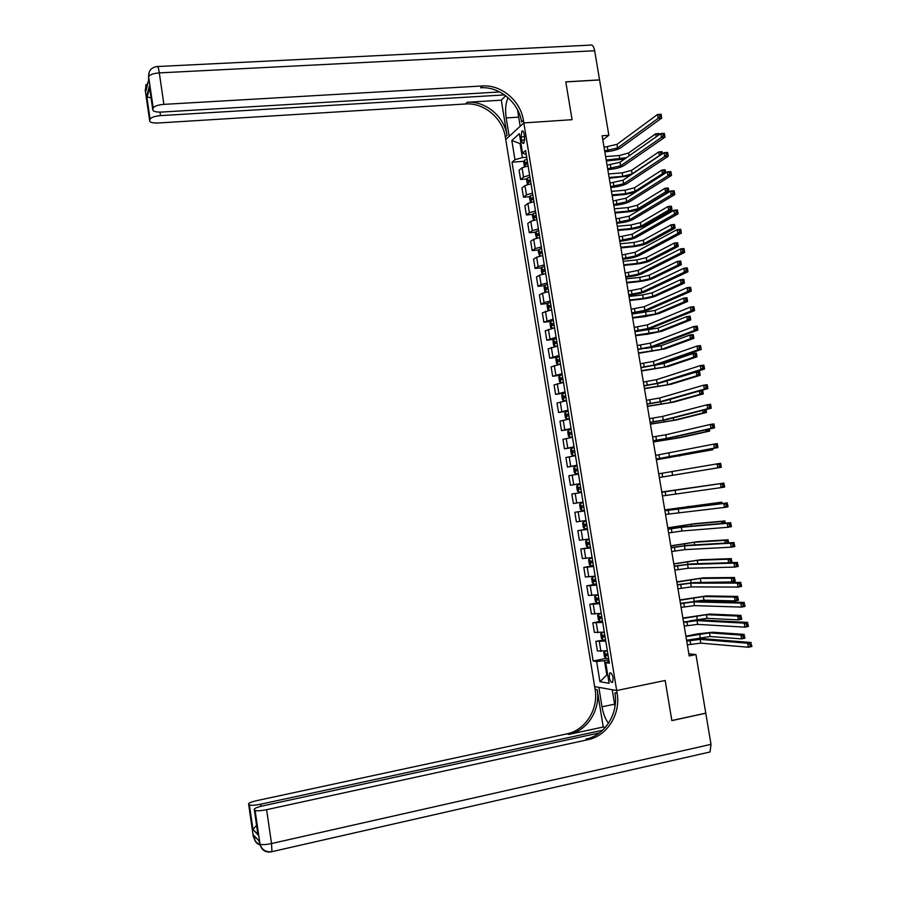 <?xml version="1.0" encoding="UTF-8"?>
<svg xmlns="http://www.w3.org/2000/svg" width="897" height="897" viewBox="0 0 897 897"><rect width="100%" height="100%" fill="white"/><g stroke="black" fill="none" stroke-linecap="round" stroke-linejoin="round"><path stroke-width="1.35" d="M613.133 677.953C612.225 674.028 611.081 672.38 609.702 673.008L609.242 677.347C610.139 681.26 611.283 682.92 612.673 682.292L613.133 677.953M602.829 139.876L608.85 135.29L602.134 135.772L689.21 655.942L695.949 654.575L705.782 713.149L671.831 720.538L665.182 680.475L616.688 690.533L523.837 122.923L505.74 139.506L595.092 689.288C598.703 709.022 585.427 730.281 566.904 733.869L256.721 800.651C251.003 801.985 248.312 803.151 248.626 804.149L253.369 836.923L254.008 837.619L253.649 835.152L258.897 840.769L259.939 844.021L255.051 810.316L254.277 809.576L257.921 834.759L252.932 829.512L256.564 825.363M521.045 136.949L521.561 140.134C522.088 142.724 522.839 143.778 523.814 143.296L524.689 137.376L524.162 134.169C523.646 131.59 522.895 130.536 521.931 131.018L521.045 136.949L524.588 136.703M255.051 810.316L255.096 810.361C256.755 811.112 260.601 810.877 266.611 809.677L271.544 843.539L711.007 744.353L705.793 713.227L671.842 720.616L665.182 680.475L616.688 690.533L594.655 686.62L598.848 687.36L602.01 706.825C603.289 713.978 605.464 719.45 608.514 723.229M520.944 143.341L520.148 144.036L522.357 157.603L514.945 159.688L512.019 162.2L593.152 661.022L605.811 658.499M514.945 159.688L511.817 140.47L519.363 133.664L522.547 153.163L526.236 154.452M609.063 661.235L605.733 662.704L609.377 663.186L525.597 150.55L522.547 153.163M605.733 662.704L609.085 683.256L599.936 681.72L596.64 661.481L593.152 661.022M157.737 66.513L590.248 45.119C592.244 44.278 593.713 46.151 594.666 50.748L599.555 79.889L565.794 81.851L572.073 119.682L565.805 81.919L599.566 79.968L608.85 135.29M517.491 109.726L520.193 126.264L523.837 122.923L572.073 119.682L523.837 122.923L523.411 120.299C520.619 100.823 501.21 84.475 482.328 85.955L163.893 104.366C157.995 104.893 154.43 106.093 153.196 107.976L148.622 76.716L148.61 80.427L145.886 91.09L145.561 88.792L145.224 90.104L149.653 120.647L150.057 119.189L146.727 96.203L149.339 86.134L149.541 87.996L147.231 96.842L146.727 96.203M695.949 654.575L688.862 653.846M521.045 143.98L511.817 140.47M607.706 674.791L606.798 674.981L607.762 675.127M526.696 157.278L522.357 157.603M608.828 659.833L604.466 660.708L606.798 674.981L599.936 681.72M512.019 162.2L524.173 161.269M528.109 165.889L522.054 167.795L519.083 170.262L520.585 179.467L527.088 178.94M607.359 650.818L597.413 650.964L595.843 641.321L605.553 639.785M604.298 632.105L594.397 632.419L592.827 622.798L600.317 621.374M601.248 613.425L591.381 613.907L589.811 604.298L598.4 602.706M598.198 594.778L588.365 595.429L586.806 585.842L596.449 584.093M595.159 576.177L585.36 576.984L583.801 567.409L593.455 565.715M592.121 557.598L582.355 558.573L580.796 549.009L590.45 547.361M589.094 539.052L579.361 540.196L577.814 530.654L587.457 529.039M586.066 520.54L576.379 521.852L574.82 512.322L584.474 510.763M583.05 502.073L573.396 503.542L571.838 494.034L581.48 492.475M580.034 483.629L570.414 485.255L580.056 483.763M570.414 485.255L568.866 475.769L578.464 474.053M577.029 465.218L567.442 467.012L577.085 465.554M567.442 467.012L565.895 457.537L575.459 455.665M574.024 446.841L564.471 448.803L574.114 447.39M564.471 448.803L562.935 439.339L572.465 437.299M571.03 428.508L561.511 430.616L571.142 429.248M561.511 430.616L559.975 421.175L569.472 418.977M568.036 410.198L558.551 412.474L568.193 411.14M558.551 412.474L557.015 403.045L566.478 400.69M565.043 391.922L555.602 394.355L564.538 393.166M555.602 394.355L554.066 384.948L563.495 382.436M562.06 373.679L552.653 376.269L560.289 375.294M552.653 376.269L551.128 366.884L559.907 364.305M559.089 355.47L549.715 358.217L556.768 357.342M549.715 358.217L548.19 348.843L557.542 346.018M556.118 337.294L546.778 340.198L553.718 339.369L552.933 341.219L553.64 345.547L554.884 346.477L553.729 339.335L556.331 338.606M546.778 340.198L545.253 330.847L554.581 327.853M553.157 319.153L543.851 322.214L550.724 321.418M543.851 322.214L542.326 312.874L551.61 309.734M550.197 301.044L544.031 302.581L540.925 304.262L547.742 303.5M540.925 304.262L539.4 294.934L542.506 293.207L548.661 291.637M547.237 282.959L541.093 284.551L537.998 286.334L544.771 285.616M537.998 286.334L536.484 277.027L539.568 275.188L545.701 273.574M544.288 264.918L538.155 266.555L535.083 268.45L541.81 267.755M535.083 268.45L533.569 259.155L536.63 257.215L542.763 255.544M541.351 246.899L535.229 248.592L532.179 250.588L538.85 249.938M532.179 250.588L530.665 241.315L533.704 239.264L539.815 237.548M538.413 228.926L532.302 230.664L529.275 232.76L535.901 232.144M529.275 232.76L527.761 223.499L530.789 221.357L536.877 219.586M535.475 210.974L529.387 212.768L526.371 214.966L532.964 214.372M526.371 214.966L524.868 205.727L527.873 203.473L533.95 201.657M532.549 193.057L526.472 194.896L523.478 197.205L530.026 196.645M523.478 197.205L521.976 187.978L524.958 185.623L531.024 183.75M529.622 175.173L523.556 177.068L520.585 179.467M584.496 510.931L574.82 512.322M587.524 529.421L577.814 530.654M590.551 547.944L580.796 549.009M593.579 566.512L583.801 567.409M596.617 585.102L586.806 585.842M599.667 603.726L589.811 604.298M602.717 622.383L592.827 622.798M605.767 641.086L595.843 641.321M596.64 661.481L604.466 660.708M604.668 150.853L617.573 147.96L658.207 118.281L657.557 114.468L661.089 114.233L661.739 118.045L620.915 147.702C617.629 149.698 612.83 151.021 606.529 151.671L604.825 151.795M604.062 147.287L616.979 144.372L657.557 114.468L659.687 114.894L659.957 116.431L661.369 116.33L661.1 114.805L659.687 114.894M661.369 116.33L661.739 118.045L658.207 118.281L659.957 116.431M661.1 114.805L661.089 114.233M524.442 166.696L523.758 162.503L524.51 160.249L527.021 159.274M624.536 159.083L606.35 160.955M527.47 161.976L525.496 162.626L525.765 164.342L527.75 163.68M527.021 163.871L527.548 162.447M605.621 156.594L619.255 155.54L628.606 152.995L655.662 133.81L659.015 133.575L659.205 134.696M606.204 160.058L626.554 157.659M656.178 136.826L655.662 133.81L657.68 134.247L657.916 135.604M659.127 134.752L657.68 134.247M659.026 134.146L659.015 133.575M607.65 168.726L620.589 165.867L661.459 137.387L660.809 133.563L664.341 133.305L664.991 137.129L623.931 165.609C620.623 167.526 615.824 168.815 609.512 169.477L607.807 169.623M607.056 165.149L619.984 162.279L660.809 133.563L662.95 134.012L663.208 135.548L664.621 135.447L664.363 133.911L662.95 134.012M664.621 135.447L664.991 137.129L661.459 137.387L663.208 135.548M664.363 133.911L664.341 133.305M610.655 186.621L623.606 183.818L664.722 156.526L664.072 152.692L667.603 152.423L668.254 156.246L626.947 183.537C623.628 185.376 618.807 186.643 612.505 187.327L610.79 187.473M610.05 183.044L623 180.219L664.072 152.692L666.213 153.174L666.482 154.699L667.895 154.598L667.626 153.062L666.213 153.174M667.895 154.598L668.254 156.246L664.722 156.526L666.482 154.699M667.626 153.062L667.603 152.423M613.649 204.561L626.622 201.791L667.996 175.7L667.334 171.865L670.866 171.574L671.528 175.408L629.963 201.5C626.633 203.26 621.812 204.494 615.499 205.2L613.783 205.357M613.055 200.973L626.016 198.192L667.334 171.865L669.487 172.359L669.745 173.895L671.158 173.783L670.9 172.246L669.487 172.359M671.158 173.783L671.528 175.408L667.996 175.7L669.745 173.895M670.9 172.246L670.866 171.574M527.425 184.524L526.651 180.23L527.414 178.01L529.936 177.057M629.503 175.868L609.254 178.29M530.374 179.77L528.389 180.409L528.669 182.113L530.654 181.474M529.936 181.665L530.452 180.219M608.536 173.962L622.17 172.863L631.533 170.363L658.746 151.941L662.098 151.683L662.457 153.779M609.119 177.449L622.753 176.328L632.116 173.839L659.362 155.573L658.746 151.941L660.775 152.389L661.022 153.847L662.367 153.735L662.109 152.288L660.775 152.389M659.833 155.529L661.022 153.847M662.109 152.288L662.098 151.683M530.475 202.386L529.555 197.99L530.318 195.804L532.84 194.884M635.177 192.362L624.222 194.615L612.158 195.658M533.289 197.598L531.293 198.215L531.585 199.93L533.569 199.302M532.852 199.482L533.356 198.013M611.451 191.375L625.086 190.209L634.471 187.765L661.84 170.094L665.193 169.825L665.709 172.897L665.204 170.464L663.87 170.565L664.116 172.022L665.462 171.91M612.034 194.862L625.669 193.685L635.054 191.252L662.457 173.738L661.84 170.094L663.87 170.565M664.688 173.547L662.457 173.738L664.116 172.022M665.204 170.464L665.193 169.825M533.524 220.27L532.459 215.785L533.21 213.677L535.767 212.735M614.95 212.297L628.584 211.064L637.991 208.687L665.552 191.936L664.935 188.292L668.287 188L668.904 191.644L641.22 208.396C637.935 210.077 633.248 211.266 627.138 211.961L615.073 213.049M536.204 215.448L534.197 216.065L534.5 217.769L536.484 217.164M535.778 217.343L536.271 215.852M614.367 208.81L628.001 207.588L637.408 205.2L664.935 188.292L666.964 188.785L667.211 190.242L668.557 190.119L668.31 188.662L666.964 188.785M668.557 190.119L668.904 191.644L665.552 191.936L667.211 190.242M668.31 188.662L668.287 188M616.665 222.523L629.649 219.799L671.259 194.918L670.608 191.072L674.14 190.758L674.802 194.604L632.99 219.485C629.638 221.178 624.805 222.389 618.493 223.106L616.788 223.275M616.06 218.935L629.044 216.199L670.608 191.072L672.761 191.588L673.03 193.124L674.443 193.012L674.174 191.465L672.761 191.588M674.443 193.012L674.802 194.604L671.259 194.918L673.03 193.124M674.174 191.465L674.14 190.758M536.574 238.198L535.363 233.601L536.148 231.482L538.682 230.619M617.876 229.778L631.522 228.477L640.94 226.156L668.657 210.167L668.03 206.512L671.382 206.209L671.999 209.864L644.169 225.853C640.873 227.468 636.164 228.623 630.053 229.329L617.988 230.473M539.131 233.343L537.112 233.938L537.415 235.642L539.411 235.059M538.716 235.227L539.187 233.713M617.293 226.279L630.927 224.99L640.346 222.658L668.03 206.512L670.07 207.028L670.317 208.485L671.662 208.362L671.416 206.904L670.07 207.028M671.662 208.362L671.999 209.864L668.657 210.167L670.317 208.485M671.416 206.904L671.382 206.209M149.698 88.568L148.61 88.96M508.139 97.762C505.673 102.55 505.011 109.277 506.188 117.944L509.182 136.344L505.74 139.506L505.325 136.972C502.645 118.18 483.875 102.471 465.621 103.974L158.309 122.979C152.625 123.158 149.732 122.384 149.653 120.647M501.3 100.172L507.029 135.402C504.338 116.543 485.512 100.778 467.191 102.28L501.3 100.172L505.706 95.744M149.339 86.134L152.748 109.58L153.174 108.066M152.748 109.58C152.826 111.407 155.764 112.237 161.583 112.069L499.696 91.954M504.551 94.903L160.518 115.635C154.744 116.15 151.268 117.316 150.079 119.122L150.057 119.189M523.411 120.299L521.594 121.97C518.802 102.572 499.461 86.291 480.657 87.76L482.328 85.955M151.077 98.053L147.231 96.842M603.233 727.007L597.167 689.67C600.788 709.471 587.479 730.808 568.9 734.408L603.233 727.007L605.251 727.501M614.972 706.455L612.236 689.737L616.688 690.533L617.136 693.303C620.903 713.799 607.235 735.899 588.096 739.655L266.611 809.677M252.932 829.512L249.366 804.867L248.626 804.149M249.366 804.867L249.4 804.901C251.003 805.607 254.748 805.383 260.623 804.217L260.926 806.313M602.593 730.236L260.623 804.217M711.007 744.353L710.02 751.978L708.327 752.448M599.387 732.916L262.518 805.943C256.677 807.322 253.929 808.533 254.277 809.576M617.136 693.303L614.916 692.899C618.672 713.317 605.049 735.327 585.965 739.072L588.096 739.655M257.585 832.405L257.921 834.759M619.67 240.519L632.688 237.84L674.544 214.159L673.882 210.313L677.414 209.988L678.076 213.834L636.029 237.514C632.654 239.129 627.81 240.306 621.498 241.046L619.793 241.215M619.076 236.92L632.082 234.229L673.882 210.313L676.046 210.851L676.316 212.398L677.728 212.264L677.459 210.728L676.046 210.851M677.728 212.264L678.076 213.834L674.544 214.159L676.316 212.398M677.459 210.728L677.414 209.988M539.624 256.15L538.278 251.463L539.063 249.366L541.609 248.536M620.802 247.28L634.448 245.924L643.889 243.659L671.763 228.432L671.135 224.777L674.488 224.463L675.116 228.107L647.118 243.334C643.799 244.881 639.09 246.013 632.979 246.731L620.915 247.931M542.057 251.261L540.028 251.844L540.342 253.548L542.337 252.988M541.653 253.145L542.113 251.609M620.219 243.771L633.865 242.437L643.295 240.149L671.135 224.777L673.187 225.304L673.434 226.773L674.779 226.638L674.522 225.181L673.187 225.304M674.779 226.638L675.116 228.107L671.763 228.432L673.434 226.773M674.522 225.181L674.488 224.463M622.686 258.56L635.726 255.914L677.829 233.455L677.168 229.587L680.7 229.251L681.361 233.108L639.068 255.578C635.681 257.114 630.826 258.258 624.514 259.02L622.798 259.199M622.092 254.95L635.11 252.292L677.168 229.587L679.343 230.159L679.601 231.706L681.014 231.572L680.756 230.024L679.343 230.159M681.014 231.572L681.361 233.108L677.829 233.455L679.601 231.706M680.756 230.024L680.7 229.251M542.674 274.146L541.9 273.641L541.194 269.347L541.99 267.295L544.546 266.487M623.74 264.817L637.386 263.404L646.838 261.184L674.869 246.731L674.252 243.065L677.605 242.739L678.222 246.395L650.078 260.848C646.748 262.316 642.028 263.426 635.906 264.166L623.841 265.422M544.995 269.212L542.954 269.784L543.268 271.488L545.275 270.939M544.591 271.096L545.051 269.537M623.157 261.307L636.803 259.906L646.255 257.674L674.252 243.065L676.304 243.625L676.551 245.083L677.897 244.948L677.639 243.491L676.304 243.625M677.897 244.948L678.222 246.395L674.869 246.731L676.551 245.083M677.639 243.491L677.605 242.739M625.714 276.624L638.765 274.022L681.126 252.775L680.464 248.906L683.996 248.547L684.658 252.416L642.106 273.663C638.709 275.132 633.843 276.242 627.53 277.027L625.814 277.207M625.108 273.002L638.159 270.401L680.464 248.906L682.639 249.501L682.897 251.048L684.31 250.902L684.052 249.355L682.639 249.501M684.31 250.902L684.658 252.416L681.126 252.775L682.897 251.048M684.052 249.355L683.996 248.547M545.724 292.175L544.827 291.57L544.12 287.264L544.928 285.246L547.484 284.461M626.678 282.376L640.323 280.907L649.798 278.743L677.986 265.064L677.37 261.397L680.722 261.049L681.339 264.716L653.038 278.395C649.686 279.797 644.954 280.873 638.843 281.636L626.768 282.936M547.932 287.197L545.881 287.758L546.206 289.462L548.213 288.935M547.551 289.081L547.977 287.5M626.095 278.866L639.74 277.397L649.204 275.233L677.37 261.397L679.421 261.969L679.668 263.438L681.014 263.292L680.767 261.823L679.421 261.969M681.014 263.292L681.339 264.716L677.986 265.064L679.668 263.438M680.767 261.823L680.722 261.049M628.741 294.721L641.815 292.164L684.422 272.139L683.761 268.259L687.293 267.889L687.954 271.757L645.156 291.794C641.736 293.173 636.87 294.261 630.546 295.068L628.831 295.259M628.135 291.099L641.198 288.531L683.761 268.259L685.936 268.876L686.205 270.423L687.618 270.277L687.349 268.73L685.936 268.876M687.618 270.277L687.954 271.757L684.422 272.139L686.205 270.423M687.349 268.73L687.293 267.889M550.982 309.824L551.61 309.689M548.773 310.25L547.753 309.532L547.058 305.215L547.854 303.22L550.433 302.48M629.627 299.979L643.272 298.443L652.769 296.335L681.115 283.43L680.487 279.752L683.839 279.393L684.467 283.06L655.999 295.976C652.635 297.299 647.903 298.342 641.781 299.127L629.705 300.484M550.881 305.215L548.807 305.765L549.143 307.469L551.162 306.953M550.511 307.088L550.926 305.496M629.032 296.459L642.689 294.934L652.175 292.814L680.487 279.752L682.55 280.346L682.796 281.815L684.142 281.669L683.895 280.2L682.55 280.346M684.142 281.669L684.467 283.06L681.115 283.43L682.796 281.815M683.895 280.2L683.839 279.393M631.78 312.84L644.865 310.328L687.719 291.536L687.057 287.657L690.6 287.264L691.262 291.144L648.206 309.947L631.858 313.333M631.174 309.218L644.259 306.696L687.057 287.657L689.244 288.285L689.513 289.843L690.925 289.686L690.668 288.128L689.244 288.285M690.925 289.686L691.262 291.144L687.719 291.536L689.513 289.843M690.668 288.128L690.6 287.264M552.933 328.134L554.559 327.753M551.834 328.347L550.691 327.517L549.996 323.2L550.803 321.238L553.382 320.521M632.576 317.605L655.741 313.95L684.243 301.829L683.615 298.14L686.967 297.77L687.595 301.448L658.97 313.58L644.73 316.652L632.654 318.065M553.83 323.268L551.745 323.795L552.092 325.499L554.111 325.006M553.471 325.14L553.864 323.514M631.981 314.073L655.146 310.429L683.615 298.14L685.689 298.757L685.936 300.237L687.281 300.08L687.024 298.611L685.689 298.757M687.281 300.08L687.595 301.448L684.243 301.829L685.936 300.237M687.024 298.611L686.967 297.77M634.818 331.004L647.926 328.537L691.038 310.967L690.376 307.077L693.908 306.673L694.57 310.564L651.267 328.134L634.897 331.442M634.213 327.371L647.32 324.893L690.376 307.077L692.562 307.738L692.832 309.297L694.244 309.14L693.975 307.581L692.562 307.738M694.244 309.14L694.57 310.564L691.038 310.967L692.832 309.297M693.975 307.581L693.908 306.673M555.165 346.421L557.519 345.838M635.536 335.265L658.712 331.61L687.382 320.263L686.754 316.574L690.107 316.181L690.735 319.859L661.941 331.217L647.679 334.211L635.603 335.669M556.779 341.353L554.694 341.869L555.041 343.573L557.071 343.091M556.454 343.215L556.824 341.578M634.941 331.722L658.118 328.078L686.754 316.574L688.829 317.213L689.075 318.682L690.421 318.525L690.163 317.045L688.829 317.213M690.421 318.525L690.735 319.859L687.382 320.263L689.075 318.682M690.163 317.045L690.107 316.181M637.868 349.202L650.998 346.78L694.356 330.444L693.684 326.553L697.227 326.116L697.888 330.018L654.339 346.354L637.924 349.583M637.251 345.558L650.381 343.125L693.684 326.553L695.881 327.237L696.15 328.795L697.563 328.616L697.305 327.057L695.881 327.237M697.563 328.616L697.888 330.018L694.356 330.444L696.15 328.795M697.305 327.057L697.227 326.116M559.291 356.714L556.701 357.365L555.882 359.26L556.589 363.599L557.878 364.608L560.479 363.969M557.878 364.608L558.753 364.496M638.496 352.947L661.694 349.292L690.522 338.73L689.894 335.03L693.246 334.626L693.874 338.315L664.924 348.888L638.552 353.317M559.739 359.473L557.631 359.966L558.001 361.67L560.031 361.211M559.436 361.334L559.773 359.663M645.683 348.44L661.1 345.749L689.894 335.03L691.968 335.691L692.226 337.171L693.56 337.003L693.314 335.523L691.968 335.691M693.56 337.003L693.874 338.315L690.522 338.73L692.226 337.171M693.314 335.523L693.246 334.626M640.918 367.434L654.059 365.045L697.675 349.953L697.014 346.051L700.546 345.603L701.207 349.505L657.411 364.619L640.974 367.759M640.301 363.778L653.453 361.39L697.014 346.051L699.212 346.758L699.481 348.328L700.893 348.148L700.635 346.578L699.212 346.758M700.893 348.148L701.207 349.505L697.675 349.953L699.481 348.328M700.635 346.578L700.546 345.603M562.262 374.856L559.661 375.484L558.831 377.345L559.537 381.685L560.838 382.739L563.451 382.122M560.838 382.739L563.473 382.29M641.456 370.674L664.677 367.008L693.673 357.23L693.033 353.53L696.397 353.104L697.025 356.804L667.917 366.581L641.512 370.988M562.711 377.615L560.591 378.097L560.961 379.801L562.991 379.364M562.419 379.476L562.733 377.783M655.034 365.292L664.083 363.464L693.033 353.53L695.119 354.203L695.377 355.694L696.722 355.515L696.464 354.035L695.119 354.203M696.722 355.515L697.025 356.804L693.673 357.23L695.377 355.694M696.464 354.035L696.397 353.104M643.968 385.688L657.142 383.355L701.006 369.508L700.344 365.595L703.876 365.135L704.549 369.037L660.484 382.907L644.024 385.968M643.362 382.032L656.526 379.689L700.344 365.595L702.553 366.324L702.822 367.893L704.235 367.703L703.966 366.144L702.553 366.324M704.235 367.703L704.549 369.037L701.006 369.508L702.822 367.893M703.966 366.144L703.876 365.135M565.233 393.032L562.621 393.626L561.78 395.454L562.497 399.804L563.809 400.892L566.422 400.309M563.809 400.892L566.444 400.454M644.427 388.423L667.671 384.746L696.823 375.765L696.184 372.053L699.548 371.616L700.176 375.316L670.911 384.32L644.472 388.681M565.682 395.801L563.551 396.261L563.933 397.965L565.962 397.55M565.424 397.651L565.704 395.947M662.771 382.189L696.184 372.053L698.281 372.76L698.528 374.24L699.873 374.06L699.626 372.58L698.281 372.76M699.873 374.06L700.176 375.316L696.823 375.765L698.528 374.24M699.626 372.58L699.548 371.616M647.04 403.986L660.226 401.688L704.347 389.096L703.674 385.172L707.217 384.69L707.879 388.614L663.567 401.228L647.073 404.211M646.423 400.32L659.609 398.021L703.674 385.172L705.894 385.934L706.163 387.504L707.576 387.302L707.307 385.732L705.894 385.934M707.576 387.302L707.879 388.614L704.347 389.096L706.163 387.504M707.307 385.732L707.217 384.69M568.205 411.241L565.592 411.801L564.751 413.595L565.458 417.957L566.781 419.09L569.393 418.529M566.781 419.09L569.416 418.641M702.216 390.229L703.338 393.873L673.905 402.08L647.443 406.419M568.653 414.01L566.512 414.459L566.904 416.174L568.945 415.76M568.44 415.849L568.676 414.134M647.41 406.206L670.664 402.529L699.974 394.332L699.413 391.025M702.788 391.159L701.443 391.339L701.689 392.83L703.035 392.639L702.699 390.161M703.035 392.639L703.338 393.873L699.974 394.332L701.689 392.83M701.443 391.339L700.019 390.845M650.101 422.308L663.309 420.065L707.688 408.718L707.015 404.794L710.559 404.289L711.22 408.213L666.65 419.583L650.134 422.487M649.484 418.641L662.692 416.387L707.015 404.794L709.235 405.567L709.505 407.148L710.929 406.946L710.659 405.377L709.235 405.567M710.929 406.946L711.22 408.213L707.688 408.718L709.505 407.148M710.659 405.377L710.559 404.289M571.187 429.484L568.563 430.011L567.711 431.771L568.429 436.144L569.752 437.31L572.376 436.794M569.752 437.31L572.398 436.873M706.006 409.548L706.5 412.463L676.91 419.874L650.415 424.18M571.636 432.264L569.483 432.69L569.875 434.406L571.927 434.013M571.456 434.092L571.658 432.354M650.392 424.012L673.669 420.334L703.147 412.934L702.71 410.389M705.95 409.772L704.605 409.963L704.863 411.454L706.208 411.252L705.939 409.57M706.208 411.252L706.5 412.463L703.147 412.934L704.863 411.454M653.173 440.674L666.404 438.465L711.041 428.385L710.368 424.449L713.9 423.933L714.573 427.869L669.745 437.971L653.195 440.797M652.556 436.996L665.787 434.776L710.368 424.449L712.599 425.256L712.857 426.826L714.281 426.624L714.012 425.043L712.599 425.256M714.281 426.624L714.573 427.869L711.041 428.385L712.857 426.826M714.012 425.043L713.9 423.933M574.17 447.76L571.546 448.253L570.683 449.991L571.4 454.364L572.735 455.564L575.369 455.082M572.735 455.564L575.381 455.138M709.325 429.046L709.673 431.076L679.915 437.702L653.397 441.974M574.629 450.541L572.454 450.956L572.858 452.66L574.91 452.29M574.495 452.368L574.641 450.608M653.375 441.862L676.674 438.173L706.309 431.58L706.006 429.798M707.912 429.371L708.036 430.1L709.381 429.91L709.235 429.069M709.381 429.91L709.673 431.076L706.309 431.58L708.036 430.1M656.256 459.062L714.393 448.085L713.72 444.138L717.264 443.611L717.936 447.547L656.268 459.129M655.64 455.384L713.72 444.138L715.952 444.968L716.221 446.549L717.645 446.336L717.376 444.755L715.952 444.968M717.645 446.336L717.936 447.547L714.393 448.085L716.221 446.549M717.376 444.755L717.264 443.611M577.163 466.07L574.529 466.53L573.665 468.234L574.383 472.618L575.683 473.829L578.363 473.403M574.506 466.575L575.683 473.829L578.363 473.425M712.655 448.59L712.846 449.733L656.38 459.802M577.623 468.851L575.437 469.254L575.852 470.959L577.903 470.611M577.556 470.667L577.623 468.884M656.369 459.735L709.493 450.249L709.314 449.24M712.566 448.601L712.846 449.733L709.493 450.249L711.108 448.892M659.34 477.496L717.757 467.83L717.084 463.872L720.627 463.323L721.3 467.27L659.34 477.507M658.723 473.807L717.084 463.872L719.327 464.724L719.596 466.305L721.009 466.092L720.74 464.511L719.327 464.724M721.009 466.092L721.3 467.27L717.757 467.83L719.596 466.305M720.74 464.511L720.627 463.323M580.157 484.402L577.522 484.84L576.648 486.51L577.365 490.894L578.711 492.173L581.357 491.747M578.711 492.173L581.368 491.758M580.673 489L580.617 487.206L578.554 487.531L578.845 489.291L580.908 488.955M662.434 495.951L721.121 487.609L720.448 483.651L723.991 483.079L661.807 492.229L720.448 483.651L722.702 484.526L722.971 486.107L724.384 485.882L724.114 484.29L722.702 484.526M724.114 484.29L724.664 487.037L721.121 487.609L722.971 486.107M724.664 487.037L724.384 485.882M580.516 503.183L583.162 502.78L580.516 503.183L579.641 504.82L580.359 509.216L581.716 510.539L584.362 510.135M715.29 484.335L661.762 491.971M583.622 505.572L581.413 505.942L581.839 507.657L583.913 507.343M583.902 507.321L583.297 505.639L581.413 505.942M661.773 491.993L715.963 484.234M665.529 514.441L724.507 507.422L723.823 503.452L727.366 502.869L664.89 510.662M664.901 510.741L723.823 503.452L726.077 504.361L726.346 505.942L727.77 505.706L727.501 504.125L726.077 504.361M727.501 504.125L728.039 506.827L724.507 507.422L726.346 505.942M728.039 506.827L727.77 505.706M586.167 521.146L583.51 521.561L582.635 523.153L583.353 527.559L584.721 528.927L587.378 528.557M583.51 521.561L586.178 521.191M718.609 503.879L718.419 502.712L721.771 502.152L664.767 509.888M586.627 523.994L584.407 524.341L584.844 526.057L586.918 525.754M586.918 525.709L585.965 524.588M664.778 509.967L718.419 502.712L720.56 503.654M721.917 503.497L720.538 503.565M721.883 503.34L721.771 502.152L721.995 503.486M668.624 532.975L681.955 530.99L727.882 527.279L727.209 523.31L730.752 522.704L684.68 526.707L667.985 529.129M668.007 529.264L681.328 527.279L727.209 523.31L729.463 524.229L729.732 525.821L731.156 525.575L730.887 523.983L729.463 524.229M730.887 523.983L731.425 526.674L727.882 527.279L729.732 525.821M731.425 526.674L731.156 525.575M589.172 539.568L586.515 539.972L585.629 541.53L586.358 545.948L587.692 547.316L590.394 547.013M586.515 539.972L589.183 539.624M721.939 523.467L721.614 521.516L724.967 520.944L694.424 523.702L667.772 527.828M587.692 547.316L586.492 540.016M589.643 542.438L587.412 542.763L587.86 544.479L589.934 544.21M589.923 544.131L588.97 543.044M667.783 527.963L691.183 524.252L721.614 521.516L723.744 522.39L723.901 523.299M725.258 523.175L725.09 522.166L723.744 522.39M725.09 522.166L725.348 523.164M671.73 551.532L685.084 549.603L731.268 547.17L730.595 543.19L734.138 542.573L687.808 545.286L671.079 547.63M671.113 547.82L684.456 545.869L730.595 543.19L732.86 544.143L733.129 545.735L734.553 545.488L734.273 543.896L732.86 544.143M734.273 543.896L734.811 546.542L731.268 547.17L733.129 545.735M734.811 546.542L734.553 545.488M592.188 558.012L589.531 558.416L588.634 559.941L589.363 564.359L590.708 565.76L593.41 565.502M589.531 558.416L592.211 558.102M725.281 543.089L724.821 540.353L728.173 539.77L697.462 541.71L670.777 545.813M590.708 565.76L589.508 558.45M592.67 560.917L590.417 561.23L590.876 562.946L592.951 562.688M592.939 562.587L591.986 561.533M670.81 545.993L694.222 542.27L724.821 540.353L726.951 541.25L727.209 542.763L728.555 542.528L728.297 541.014L726.951 541.25M728.297 541.014L728.712 542.887M674.847 570.133L688.212 568.238L734.665 567.106L733.993 563.114L737.536 562.475L690.937 563.91L674.185 566.164M674.219 566.411L687.584 564.505L733.993 563.114L736.258 564.09L736.538 565.693L737.951 565.435L737.682 563.832L736.258 564.09M737.682 563.832L738.209 566.467L734.665 567.106L736.538 565.693M738.209 566.467L737.951 565.435M595.216 576.491L592.547 576.894L591.65 578.386L592.368 582.815L593.758 584.295L596.438 584.025M592.547 576.894L595.227 576.614M728.622 562.755L728.028 559.223L731.391 558.618L700.512 559.75L673.793 563.821M595.686 579.428L593.433 579.731L593.892 581.447L595.978 581.2M595.967 581.077L595.003 580.045M673.826 564.045L697.272 560.322L728.028 559.223L730.169 560.143L730.427 561.657L731.773 561.421L731.515 559.907L730.169 560.143M731.515 559.907L732.03 562.397L730.382 562.699M732.03 562.397L731.773 561.421M729.026 562.733L730.427 561.657M677.964 588.757L691.352 586.918L738.074 587.087L737.39 583.084L740.933 582.422L694.076 582.557L677.291 584.732M677.336 585.035L690.724 583.173L737.39 583.084L739.666 584.082L739.947 585.685L741.359 585.416L741.09 583.824L739.666 584.082M741.09 583.824L741.617 586.414L738.074 587.087L739.947 585.685M741.617 586.414L741.359 585.416M598.243 595.003L595.574 595.406L594.666 596.864L595.384 601.293L596.785 602.818L599.476 602.582M595.574 595.406L598.265 595.148M695.444 582.557L731.885 581.929L731.246 578.139L734.598 577.511L703.562 577.814L676.809 581.861M598.725 597.974L596.449 598.254L596.92 599.981L599.017 599.757M598.994 599.6L598.03 598.591M676.854 582.142L700.322 578.419L731.246 578.139L733.387 579.081L733.645 580.594L734.991 580.348L734.733 578.834L733.387 579.081M734.733 578.834L735.248 581.301L731.885 581.929L733.645 580.594M735.248 581.301L734.991 580.348M681.092 607.426L694.491 605.621L741.483 607.101L740.799 603.087L744.342 602.414L697.216 601.248L680.408 603.333M680.464 603.692L693.863 601.876L740.799 603.087L743.086 604.118L743.355 605.722L744.779 605.441L744.499 603.838L743.086 604.118M744.499 603.838L745.026 606.417L741.483 607.101L743.355 605.722M745.026 606.417L744.779 605.441M601.27 613.559L598.602 613.94L597.682 615.364L598.411 619.816L599.813 621.374L602.515 621.161M598.602 613.94L601.293 613.727M693.661 601.405L703.988 600.16L735.114 600.878L734.464 597.077L737.827 596.438L706.612 595.922L679.836 599.936M601.764 616.553L599.476 616.822L599.958 618.538L602.055 618.336M602.022 618.156L601.057 617.17M679.892 600.272L703.371 596.539L734.464 597.077L736.616 598.041L736.874 599.566L738.22 599.308L737.962 597.783L736.616 598.041M737.962 597.783L738.466 600.228L735.114 600.878L736.874 599.566M738.466 600.228L738.22 599.308M684.22 626.117L697.642 624.368L744.902 627.149L744.218 623.135L747.762 622.44L700.366 619.973L683.525 621.969M683.592 622.383L697.014 620.623L744.218 623.135L746.506 624.189L746.775 625.792L748.199 625.512L747.919 623.908L746.506 624.189M747.919 623.908L748.434 626.442L744.902 627.149L746.775 625.792M748.434 626.442L748.199 625.512M602.156 632.419L604.343 632.34M601.629 632.52L600.71 633.91L601.438 638.361L602.851 639.965M689.389 620.926L707.049 618.325L738.343 619.861L737.693 616.06L741.057 615.409L709.673 614.064L682.864 618.044M604.802 635.166L602.515 635.412L602.997 637.139L605.094 636.96M605.06 636.747L604.096 635.782M682.931 618.425L706.432 614.692L737.693 616.06L739.857 617.046L740.115 618.571L741.46 618.302L741.202 616.788L739.857 617.046M741.202 616.788L741.696 619.199L738.343 619.861L740.115 618.571M741.696 619.199L741.46 618.302M687.36 644.853L700.804 643.149L748.322 647.242L747.638 643.216L751.181 642.499L703.517 638.72L686.654 640.649M686.732 641.108L700.176 639.393L747.638 643.216L749.926 644.293L750.206 645.907L751.63 645.616L751.35 644.001L749.926 644.293M751.35 644.001L751.865 646.524L748.322 647.242L750.206 645.907M751.865 646.524L751.63 645.616M605.856 658.544L604.656 651.2L603.748 652.489L604.477 656.952L605.856 658.544L608.603 658.443M605.049 651.155L607.381 650.975M686.586 640.256L710.11 636.511L741.572 638.877L740.922 635.076L744.286 634.403L712.734 632.228L698.012 633.798L685.902 636.186M607.852 653.812L605.542 654.048L606.036 655.774L608.144 655.606M608.099 655.371L607.146 654.429M685.981 636.612L709.493 632.867L740.922 635.076L743.097 636.085L743.355 637.61L744.701 637.341L744.443 635.816L743.097 636.085M744.443 635.816L744.936 638.204L741.572 638.877L743.355 637.61M744.936 638.204L744.701 637.341M523.556 177.068L522.054 167.795M526.472 194.896L524.958 185.623M529.387 212.768L527.873 203.473M532.302 230.664L530.789 221.357M535.229 248.592L533.704 239.264M538.155 266.555L536.63 257.215M541.093 284.551L539.568 275.188M544.031 302.581L542.506 293.207M546.979 320.644L545.443 311.248M549.928 338.741L548.392 329.322M552.888 356.86L551.352 347.431M555.848 375.024L554.312 365.572M558.82 393.211L557.272 383.748M561.791 411.431L560.244 401.957M564.774 429.697L563.215 420.2M567.756 447.984L566.198 438.465M570.739 466.305L569.18 456.775M573.732 484.66L572.174 475.107M576.737 503.049L575.179 493.485M579.742 521.471L578.173 511.884M582.747 539.927L581.189 530.329M585.763 558.416L584.194 548.796M588.791 576.939L587.21 567.308M591.818 595.496L590.237 585.842M594.846 614.086L593.265 604.421M597.884 632.71L596.303 623.023M600.923 651.379L599.342 641.669M524.846 139.91L521.561 140.134M607.381 147.041L607.975 150.606M616.979 144.372L617.573 147.96M524.498 160.305L525.485 166.394M619.255 155.54L619.838 159.004M628.606 152.995L629.089 155.876M527.436 162.48L525.496 162.626M610.364 164.88L610.969 168.457M619.984 162.279L620.589 165.867M613.369 182.764L613.963 186.341M623 180.219L623.606 183.818M616.362 200.681L616.968 204.269M626.016 198.192L626.622 201.791M527.391 178.066L528.4 184.266M622.17 172.863L622.753 176.328M631.533 170.363L632.116 173.839M530.34 180.252L528.389 180.409M530.295 195.86L531.327 202.161M625.086 190.209L625.669 193.685M634.471 187.765L635.054 191.252M533.21 213.677L534.253 220.079M628.001 207.588L628.584 211.064M637.408 205.2L637.991 208.687M536.171 215.874L534.22 216.054L536.148 215.885M619.367 218.621L619.973 222.221M629.044 216.199L629.649 219.799M536.126 231.538L537.191 238.041M630.927 224.99L631.522 228.477M640.346 222.658L640.94 226.156M507.029 135.402L505.325 136.972M467.191 102.28L465.621 103.974M594.666 50.748L159.307 72.892L163.893 104.366M160.002 112.114L160.518 115.635M159.307 72.892C158.5 67.802 157.782 65.683 157.143 66.535C151.324 67.387 148.487 70.751 148.644 76.626C149.855 74.63 153.409 73.386 159.307 72.892M149.07 72.388L148.622 76.716L153.196 107.976M145.998 84.576L145.561 88.792L146.839 87.39M518.69 117.126L506.188 117.944M597.167 689.67L595.092 689.288M568.9 734.408L566.904 733.869M256.475 838.179L254.008 837.619C254.703 841.397 256.789 843.909 260.276 845.142M271.544 843.539C265.523 844.772 261.666 844.952 259.984 844.066L259.939 844.021C261.431 850.031 265.232 852.655 271.32 851.903L271.914 851.668L271.544 843.539M614.591 704.179L602.01 706.825M622.383 236.606L622.989 240.205M632.082 234.229L632.688 237.84M539.041 249.422L540.129 256.037M633.865 242.437L634.448 245.924M643.295 240.149L643.889 243.659M625.4 254.613L626.005 258.213M635.11 252.292L635.726 255.914M541.967 267.34L543.066 274.056M636.803 259.906L637.386 263.404M646.255 257.674L646.838 261.184M628.427 272.654L629.032 276.265M638.159 270.401L638.765 274.022M544.905 285.291L546.015 292.119M639.74 277.397L640.323 280.907M649.204 275.233L649.798 278.743M547.876 287.522L545.925 287.735M631.454 290.729L632.06 294.351M641.198 288.531L641.815 292.164M547.843 303.276L548.975 310.205M642.689 294.934L643.272 298.443M652.175 292.814L652.769 296.335M550.814 305.518L548.863 305.731M634.493 308.837L635.098 312.459M644.259 306.696L644.865 310.328M550.78 321.294L551.924 328.324M645.638 312.492L646.232 316.013M655.146 310.429L655.741 313.95M553.763 323.537L551.812 323.772M637.532 326.979L638.137 330.612M647.32 324.893L647.926 328.537M648.598 330.085L649.181 333.606M658.118 328.078L658.712 331.61M556.712 341.6L554.761 341.835M640.57 345.154L641.187 348.787M650.381 343.125L650.998 346.78M556.678 357.421L557.856 364.586M651.558 347.711L652.153 351.232M661.1 345.749L661.694 349.292M559.672 359.686L557.721 359.932M643.62 363.352L644.237 366.996M653.453 361.39L654.059 365.045M559.638 375.529L560.804 382.705M654.53 365.415L655.113 368.891M664.083 363.464L664.677 367.008M562.632 377.805L560.681 378.063M646.681 381.595L647.286 385.25M656.526 379.689L657.142 383.355M562.598 393.671L563.776 400.869M657.602 383.647L658.095 386.585M667.076 381.203L667.671 384.746M565.603 395.958L563.641 396.227M649.742 399.86L650.359 403.527M659.609 398.021L660.226 401.688M565.57 411.846L566.747 419.056M660.674 401.923L661.067 404.3M670.137 399.356L670.664 402.529M568.575 414.145L566.612 414.425M652.814 418.17L653.42 421.837M662.692 416.387L663.309 420.065M568.541 430.055L569.718 437.276M663.746 420.222L664.049 422.061M673.255 417.901L673.669 420.334M571.546 432.365L569.595 432.646M655.886 436.503L656.492 440.18M665.787 434.776L666.404 438.465M571.524 448.298L572.701 455.53M666.83 438.555L667.043 439.844M676.394 436.469L676.674 438.173M574.529 450.619L572.578 450.911M658.959 454.88L659.575 458.558M668.882 453.209L669.498 456.898M669.913 456.932L670.037 457.649M679.534 455.082L679.691 456.046M577.522 468.907L575.56 469.209M662.042 473.28L662.659 476.969M671.988 471.676L672.604 475.376M577.5 484.885L578.677 492.15M580.516 487.228L578.554 487.531M665.137 491.724L665.753 495.413M675.093 490.177L675.71 493.877M580.494 503.228L581.682 510.505M583.801 507.343L581.839 507.657M668.231 510.191L668.848 513.891M678.21 508.711L678.827 512.422M583.487 521.606L584.676 528.894M678.446 507.702L678.592 508.543M688.156 506.256L688.347 507.377M586.806 525.732L584.844 526.057M671.326 528.703L671.954 532.403M681.328 527.279L681.955 530.99M681.462 525.642L681.698 527.044M691.183 524.252L691.497 526.113M589.811 544.154L587.86 544.479M674.432 547.237L675.06 550.949M684.456 545.869L685.084 549.603M684.478 543.604L684.815 545.567M694.222 542.27L694.67 544.883M592.827 562.61L590.876 562.946M677.549 565.805L678.166 569.528M687.584 564.505L688.212 568.238M592.525 576.928L593.724 584.25M687.506 561.6L687.932 564.135M697.272 560.322L697.832 563.697M595.855 581.099L593.892 581.447M680.666 584.418L681.294 588.14M690.724 583.173L691.352 586.918M595.552 595.44L596.752 602.773M690.544 579.63L691.06 582.736M700.322 578.419L700.927 582.041M598.882 599.611L596.92 599.981M683.794 603.053L684.411 606.787M693.863 601.876L694.491 605.621M598.579 613.985L599.779 621.329M693.572 597.694L694.188 601.304M703.371 596.539L703.988 600.16M601.909 618.168L599.958 618.538M686.923 621.733L687.539 625.478M697.014 620.623L697.642 624.368M601.607 632.553L602.806 639.92M696.621 615.791L697.227 619.412M706.432 614.692L707.049 618.325M604.948 636.758L602.997 637.139M690.051 640.447L690.679 644.192M700.176 639.393L700.804 643.149M699.66 633.91L700.277 637.543M709.493 632.867L710.11 636.511M607.998 655.382L606.036 655.774M610.622 672.817L609.702 673.008M522.738 130.962L521.931 131.018M146.772 96.293L150.079 119.122M148.487 80.943L145.583 88.713L145.908 91.001M249.4 804.901L252.954 829.377M253.694 835.197L254.053 837.663C254.883 841.05 256.912 843.404 260.152 844.716M255.096 810.361L259.984 844.066C261.857 849.874 265.837 852.408 271.914 851.668L710.02 751.978M252.965 829.299L257.831 834.412M547.798 287.545L545.881 287.758M550.724 305.541L548.807 305.765M553.662 323.57L551.745 323.795M556.6 341.634L554.694 341.869M559.549 359.731L557.631 359.966M562.497 377.85L560.591 378.097M565.446 396.014L563.551 396.261M568.406 414.201L566.512 414.459M571.378 432.421L569.483 432.69M574.349 450.675L572.454 450.956M577.332 468.963L575.437 469.254M580.314 487.284L578.419 487.587M585.674 524.128L584.407 524.341M588.174 542.64L587.412 542.763M590.988 561.13L590.417 561.23"/></g></svg>
